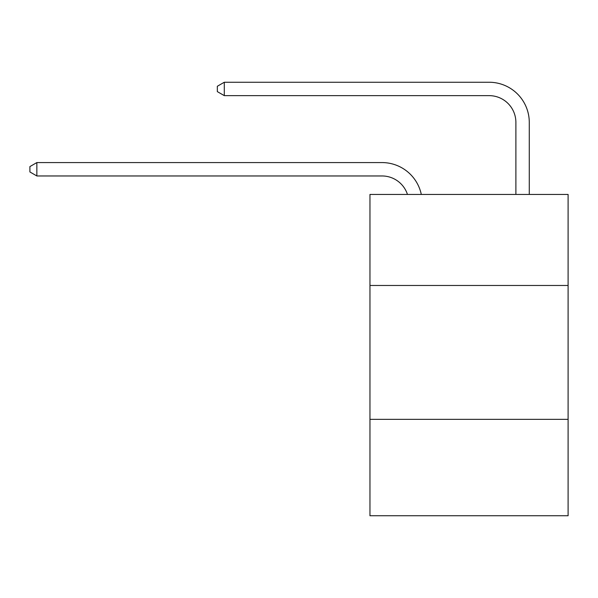 <?xml version="1.0" encoding="UTF-8"?>
<svg xmlns="http://www.w3.org/2000/svg" width="598" height="598" viewBox="0 0 598 598"><rect width="100%" height="100%" fill="white"/><g stroke="black" fill="none" stroke-linecap="round" stroke-linejoin="round"><path stroke-width="0.9" d="M568.1 285.478L568.1 194.44L369.96 194.44L369.96 285.478L568.1 285.478L568.1 515.753L369.96 515.753L369.96 285.478M568.1 419.355L369.96 419.355M407.462 194.44A26.775 26.775 -3 0 0 382.002 175.962L36.859 175.962L36.859 162.574L382.002 162.574A40.163 40.163 177 0 1 421.306 194.44M515.887 194.44L515.887 122.411A26.775 26.775 35.8 0 0 489.112 95.635L224.295 95.635L217.336 91.621L217.336 86.262L224.295 82.247L489.112 82.247A40.163 40.163 16 0 1 529.275 122.411L529.275 194.44M515.887 122.411A26.775 26.775 -164 0 0 489.112 95.635A26.775 26.775 -164 0 1 515.887 122.411A26.775 26.775 -164 0 0 489.112 95.635A26.775 26.775 -164 0 1 515.887 122.411A26.775 26.775 -164 0 0 489.112 95.635A26.775 26.775 -164 0 1 515.887 122.411A26.775 26.775 -164 0 0 489.112 95.635A26.775 26.775 -164 0 1 515.887 122.411A26.775 26.775 -164 0 0 489.112 95.635A26.775 26.775 -164 0 1 515.887 122.411A26.775 26.775 -164 0 0 489.112 95.635A26.775 26.775 -164 0 1 515.887 122.411A26.775 26.775 -164 0 0 489.112 95.635A26.775 26.775 -164 0 1 515.887 122.411A26.775 26.775 -164 0 0 489.112 95.635A26.775 26.775 -164 0 1 515.887 122.411A26.775 26.775 -164 0 0 489.112 95.635A26.775 26.775 -164 0 1 515.887 122.411A26.775 26.775 -164 0 0 489.112 95.635A26.775 26.775 -164 0 1 515.887 122.411A26.775 26.775 -164 0 0 489.112 95.635A26.775 26.775 -164 0 1 515.887 122.411A26.775 26.775 -164 0 0 489.112 95.635A26.775 26.775 -164 0 1 515.887 122.411A26.775 26.775 -164 0 0 489.112 95.635A26.775 26.775 -164 0 1 515.887 122.411A26.775 26.775 -164 0 0 489.112 95.635A26.775 26.775 -164 0 1 515.887 122.411A26.775 26.775 -164 0 0 489.112 95.635A26.775 26.775 -164 0 1 515.887 122.411A26.775 26.775 -164 0 0 489.112 95.635A26.775 26.775 -164 0 1 515.887 122.411A26.775 26.775 -164 0 0 489.112 95.635A26.775 26.775 -164 0 1 515.887 122.411A26.775 26.775 -164 0 0 489.112 95.635A26.775 26.775 -164 0 1 515.887 122.411A26.775 26.775 -164 0 0 489.112 95.635A26.775 26.775 -164 0 1 515.887 122.411A26.775 26.775 -164 0 0 489.112 95.635A26.775 26.775 -164 0 1 515.887 122.411A26.775 26.775 -164 0 0 489.112 95.635A26.775 26.775 -164 0 1 515.887 122.411A26.775 26.775 -164 0 0 489.112 95.635A26.775 26.775 -164 0 1 515.887 122.411A26.775 26.775 -164 0 0 489.112 95.635A26.775 26.775 -164 0 1 515.887 122.411A26.775 26.775 -164 0 0 489.112 95.635A26.775 26.775 -164 0 1 515.887 122.411A26.775 26.775 -164 0 0 489.112 95.635A26.775 26.775 -164 0 1 515.887 122.411A26.775 26.775 -164 0 0 489.112 95.635A26.775 26.775 -164 0 1 515.887 122.411A26.775 26.775 -164 0 0 489.112 95.635A26.775 26.775 -164 0 1 515.887 122.411A26.775 26.775 -164 0 0 489.112 95.635A26.775 26.775 -164 0 1 515.887 122.411A26.775 26.775 -164 0 0 489.112 95.635A26.775 26.775 -164 0 1 515.887 122.411M36.859 175.962L29.9 171.947L29.9 166.595L36.859 162.574M224.295 82.247L224.295 95.635"/></g></svg>

